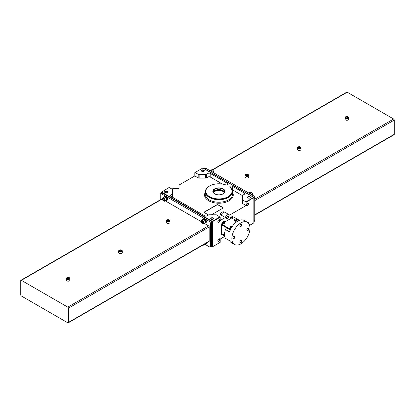 <?xml version="1.0" encoding="UTF-8"?>
<svg xmlns="http://www.w3.org/2000/svg" width="415" height="415" viewBox="0 0 415 415"><rect width="100%" height="100%" fill="white"/><g stroke="black" fill="none" stroke-linecap="round" stroke-linejoin="round"><path stroke-width="0.62" d="M230.517 218.684A1.515 0.877 0 0 0 232.12 218.788A1.515 0.877 0 0 0 232.976 218L232.976 217.159A1.515 0.877 180 0 1 232.12 217.948A1.515 0.877 180 0 1 230.517 217.849L230.517 218.689L224.686 222.056M232.893 216.874A1.515 0.877 180 0 1 232.965 217.05A1.515 0.877 180 0 1 232.976 217.159M230.517 217.854L230.569 217.465L232.608 216.288A1.437 0.83 180 0 1 232.888 216.697A1.437 0.83 180 0 1 232.172 217.522A1.437 0.83 180 0 1 230.579 217.46M222.29 222.243A1.437 0.83 180 0 0 223.882 222.31A1.437 0.83 180 0 0 224.598 221.486A1.437 0.83 180 0 0 224.308 221.081L222.284 222.248L222.227 223.478A1.515 0.877 0 0 0 223.83 223.571A1.515 0.877 0 0 0 224.686 222.782L224.686 221.947A1.515 0.877 180 0 1 223.83 222.736A1.515 0.877 180 0 1 222.227 222.632M224.603 221.662A1.515 0.877 180 0 1 224.676 221.838A1.515 0.877 180 0 1 224.686 221.947M222.725 235.03A1.437 0.83 180 0 1 222.279 234.89L222.258 234.76M231.388 227.882A1.401 0.809 180 0 1 231.352 227.882L230.066 227.135A1.401 0.809 180 0 1 230.086 226.922A1.401 0.809 180 0 1 231.565 226.268L232.177 226.621M231.16 228.292A1.515 0.877 180 0 1 229.941 227.436A1.515 0.877 180 0 1 229.972 227.27A1.515 0.877 180 0 1 230.06 227.093M230.066 227.135L231.352 227.882M232.234 226.533L231.565 226.268M236.996 219.836A1.401 0.809 180 0 1 235.497 220.702L234.21 219.96A1.401 0.809 180 0 1 234.231 219.743A1.401 0.809 180 0 1 235.71 219.094L236.996 219.836L235.71 219.094M237.001 219.919A1.515 0.877 180 0 1 237.095 220.09A1.515 0.877 180 0 1 237.121 220.256A1.515 0.877 180 0 1 235.601 221.133A1.515 0.877 180 0 1 234.086 220.256A1.515 0.877 180 0 1 234.112 220.09A1.515 0.877 180 0 1 234.205 219.919M234.21 219.96L235.497 220.702M221.356 233.505L224.64 235.398L221.356 233.505M222.227 223.478L221.356 223.981L221.356 234.236L224.738 236.192M234.501 244.471L231.394 242.682A12.818 7.403 -60 0 1 229.578 240.721L225.433 238.329A12.818 7.403 -60 0 1 225.433 229.537L229.578 231.928A12.818 7.403 -60 0 1 237.805 221.107A12.818 7.403 -60 0 1 244.217 220.474L247.324 222.269A12.818 7.403 120 0 0 240.913 222.902A12.818 7.403 120 0 0 232.54 234.2A12.818 7.403 120 0 0 234.501 244.471A12.818 7.403 120 0 0 247.324 237.074A12.818 7.403 120 0 0 247.324 222.269M247.905 230.527A1.463 0.846 -60 0 1 246.868 229.931A1.463 0.846 -60 0 1 247.905 228.136A1.463 0.846 -60 0 1 248.943 228.732A1.463 0.846 -60 0 1 247.905 230.527M240.913 242.64A1.463 0.846 -60 0 1 239.875 242.044A1.463 0.846 -60 0 1 240.913 240.249A1.463 0.846 -60 0 1 241.95 240.845A1.463 0.846 -60 0 1 240.913 242.64M240.913 226.491A1.463 0.846 -60 0 1 239.875 225.895A1.463 0.846 -60 0 1 240.913 224.1A1.463 0.846 -60 0 1 241.95 224.697A1.463 0.846 -60 0 1 240.913 226.491M233.92 238.604A1.463 0.846 -60 0 1 232.882 238.008A1.463 0.846 -60 0 1 233.92 236.213A1.463 0.846 -60 0 1 234.957 236.809A1.463 0.846 -60 0 1 233.92 238.604M221.356 223.981L229.511 228.686A2.744 1.587 0 0 0 230.74 229.096M225.433 229.537L227.576 228.302L229.511 229.422A2.744 1.587 0 0 0 230.418 229.77M239.413 220.344L233.531 216.952L232.976 217.273M229.946 227.503A1.515 0.877 0 0 0 229.941 227.57A1.515 0.877 0 0 0 230.387 228.188A1.515 0.877 0 0 0 231.093 228.416M234.091 220.324A1.515 0.877 0 0 0 234.086 220.391A1.515 0.877 0 0 0 234.532 221.008A1.515 0.877 0 0 0 236.182 221.2A1.515 0.877 0 0 0 237.121 220.391A1.515 0.877 0 0 0 237.115 220.324M221.356 224.712L227.576 228.302L221.356 224.712M247.817 228.193A1.219 0.7 -60 0 1 248.341 228.177A1.219 0.7 -60 0 1 248.528 229.153A1.219 0.7 -60 0 1 247.729 230.226A1.219 0.7 -60 0 1 247.122 230.289A1.219 0.7 -60 0 1 246.873 229.822M233.827 236.27A1.219 0.7 -60 0 1 234.351 236.254A1.219 0.7 -60 0 1 234.537 237.23A1.219 0.7 -60 0 1 233.744 238.303A1.219 0.7 -60 0 1 233.137 238.36A1.219 0.7 -60 0 1 232.888 237.899M240.819 224.157A1.219 0.7 -60 0 1 241.348 224.142A1.219 0.7 -60 0 1 241.535 225.117A1.219 0.7 -60 0 1 240.736 226.191A1.219 0.7 -60 0 1 240.129 226.248A1.219 0.7 -60 0 1 239.88 225.786M240.819 240.306A1.219 0.7 -60 0 1 241.348 240.29A1.219 0.7 -60 0 1 241.535 241.265A1.219 0.7 -60 0 1 240.736 242.339A1.219 0.7 -60 0 1 240.129 242.401A1.219 0.7 -60 0 1 239.88 241.935M164.008 196.829L164.397 196.606A2.236 1.292 -120 0 1 165.481 196.7L165.025 196.886A2.236 1.292 -120 0 0 164.008 196.829A2.236 1.292 -120 0 0 163.567 197.55M165.403 200.72A2.236 1.292 -120 0 0 166.244 200.699L166.633 200.476A2.236 1.292 -120 0 0 166.991 198.749A2.236 1.292 -120 0 0 165.611 196.777L165.154 197.291A1.831 1.058 -120 0 0 165.025 197.218A1.831 1.058 -120 0 0 164.21 197.182L162.81 197.986A1.831 1.058 -120 0 0 162.431 198.827A1.831 1.058 -120 0 0 162.436 198.92M166.244 200.699A2.236 1.292 -120 0 0 166.591 198.93A2.236 1.292 -120 0 0 165.154 196.959M165.025 196.886L165.025 197.218M163.645 201.021A1.831 1.058 -120 0 0 163.728 201.068A1.831 1.058 -120 0 0 164.641 201.161L166.042 200.352A1.831 1.058 -120 0 0 166.327 198.904A1.831 1.058 -120 0 0 165.154 197.291M202.862 219.265L203.246 219.037A2.236 1.292 -120 0 1 204.336 219.13L203.879 219.322A2.236 1.292 -120 0 0 202.862 219.265A2.236 1.292 -120 0 0 202.421 219.981M204.253 223.156A2.236 1.292 -120 0 0 205.093 223.135L205.482 222.907A2.236 1.292 -120 0 0 205.845 221.179A2.236 1.292 -120 0 0 204.465 219.208L204.009 219.722A1.831 1.058 -120 0 0 203.879 219.649A1.831 1.058 -120 0 0 203.06 219.613L201.664 220.417A1.831 1.058 -120 0 0 201.285 221.257A1.831 1.058 -120 0 0 201.285 221.351M205.093 223.135A2.236 1.292 -120 0 0 205.441 221.361A2.236 1.292 -120 0 0 204.009 219.39M203.879 219.322L203.879 219.649M202.499 223.452A1.831 1.058 -120 0 0 202.577 223.498A1.831 1.058 -120 0 0 203.495 223.592L204.891 222.782A1.831 1.058 -120 0 0 205.181 221.335A1.831 1.058 -120 0 0 204.009 219.722M205.373 244.554L209.186 246.754A1.831 1.058 -120 0 0 210.099 246.847L211.266 246.173A1.831 1.058 -120 0 0 211.645 245.332L211.645 222.902A1.831 1.058 -120 0 0 210.348 220.661L162.69 193.146A1.831 1.058 -120 0 0 161.772 193.053L160.61 193.727A1.831 1.058 -120 0 0 160.232 194.562L160.232 199.859M210.099 246.847A1.831 1.058 -120 0 0 210.478 246.007L210.478 223.576A1.831 1.058 -120 0 0 209.186 221.33L161.523 193.815A1.831 1.058 -120 0 0 160.61 193.727M166.384 200.621A2.288 1.323 -120 0 0 166.659 200.523L167.074 200.284A2.288 1.323 -120 0 0 167.074 197.644A2.288 1.323 -120 0 0 164.781 196.321L164.371 196.56A2.288 1.323 -120 0 0 164.148 196.751M205.233 244.585A2.288 1.323 -120 0 0 205.513 244.492L205.923 244.253A2.288 1.323 -120 0 0 206.395 243.071M205.233 223.052A2.288 1.323 -120 0 0 205.513 222.959L205.923 222.715A2.288 1.323 -120 0 0 205.923 220.075A2.288 1.323 -120 0 0 203.635 218.752L203.22 218.99A2.288 1.323 -120 0 0 202.997 219.182M68.226 322.839A0.877 0.508 -120 0 0 68.408 322.439L68.408 308.2A0.877 0.508 -120 0 0 67.785 307.126L21.373 280.327A0.877 0.508 -120 0 0 20.932 280.281A0.877 0.508 -120 0 0 20.75 280.685L20.75 294.92A0.877 0.508 -120 0 0 21.373 295.999L67.785 322.797A0.877 0.508 -120 0 0 68.226 322.839L208.999 241.566A0.877 0.508 -120 0 0 209.186 241.162L209.186 226.927A0.877 0.508 -120 0 0 208.563 225.848L204.071 223.26M162.447 199.226L162.146 199.05A0.877 0.508 -120 0 0 161.705 199.008L20.932 280.281M201.296 221.657L165.222 200.824M121.683 250.193A1.831 1.058 180 0 1 121.766 250.24L121.766 250.24A1.831 1.058 180 0 1 122.3 250.987L122.3 252.6A1.831 1.058 180 0 1 120.469 253.658A1.831 1.058 180 0 1 118.638 252.6L118.638 250.987A1.831 1.058 180 0 1 119.178 250.24A1.831 1.058 180 0 1 119.261 250.193M69.362 277.708A1.831 1.058 180 0 1 69.445 277.754L69.445 277.754A1.831 1.058 180 0 1 69.979 278.501L69.979 280.115A1.831 1.058 180 0 1 68.148 281.173A1.831 1.058 180 0 1 66.317 280.115L66.317 278.501A1.831 1.058 180 0 1 66.856 277.754A1.831 1.058 180 0 1 66.939 277.708M169.341 219.986A1.831 1.058 180 0 1 169.424 220.033L169.424 220.033A1.831 1.058 180 0 1 169.963 220.78L169.963 222.393A1.831 1.058 180 0 1 168.132 223.452A1.831 1.058 180 0 1 166.296 222.393L166.296 220.78A1.831 1.058 180 0 1 166.835 220.033A1.831 1.058 180 0 1 166.918 219.986M205.513 222.959A2.288 1.323 -120 0 0 205.513 220.313A2.288 1.323 -120 0 0 203.22 218.99M203.495 223.592A1.831 1.058 -120 0 0 203.495 221.475A1.831 1.058 -120 0 0 201.664 220.417M202.577 223.498L202.421 223.41A1.613 0.929 -120 0 0 203.563 222.751A1.613 0.929 -120 0 0 202.421 220.78A1.613 0.929 -120 0 0 201.285 221.439A1.613 0.929 -120 0 0 202.421 223.41L202.577 223.498M203.168 222.528L202.795 221.563L202.048 221.133L201.674 221.662L202.048 222.627L202.795 223.057L203.168 222.528M205.513 244.492A2.288 1.323 -120 0 0 205.98 243.309M204.253 244.689A2.236 1.292 -120 0 0 205.093 244.668L205.482 244.445A2.236 1.292 -120 0 0 205.944 243.33M205.093 244.668A2.236 1.292 -120 0 0 205.555 243.553M202.805 245.141A1.831 1.058 -120 0 0 203.495 245.125L204.891 244.316A1.831 1.058 -120 0 0 205.254 243.73M203.495 245.125A1.831 1.058 -120 0 0 203.853 244.534M202.878 245.099A1.613 0.929 -120 0 0 203.469 244.762M166.659 200.523A2.288 1.323 -120 0 0 166.659 197.882A2.288 1.323 -120 0 0 164.371 196.56M164.641 201.161A1.831 1.058 -120 0 0 164.641 199.044A1.831 1.058 -120 0 0 162.81 197.986M163.728 201.068L163.572 200.979A1.613 0.929 -120 0 0 164.708 200.321A1.613 0.929 -120 0 0 163.572 198.349A1.613 0.929 -120 0 0 162.431 199.008A1.613 0.929 -120 0 0 163.572 200.979L163.728 201.068M164.319 200.097L163.946 199.133L163.199 198.702L162.825 199.231L163.199 200.196L163.946 200.627L164.319 200.097M202.323 221.288L201.674 221.662M202.525 221.408L202.826 222.181L202.048 222.627M202.826 222.181L203.096 222.336M163.469 198.858L162.825 199.231M163.676 198.977L163.972 199.745L163.199 200.196M163.972 199.745L164.241 199.9M169.268 219.94L169.268 219.94A1.613 0.929 180 0 1 169.268 221.257A1.613 0.929 180 0 1 166.991 221.257A1.613 0.929 180 0 1 166.991 219.94A1.613 0.929 180 0 1 169.268 219.94L169.268 219.94M168.879 221.029L169.149 220.443L168.402 220.012L167.38 220.168L167.11 220.759L167.857 221.19L168.879 221.029M169.963 220.78A1.831 1.058 180 0 1 168.132 221.838A1.831 1.058 180 0 1 166.296 220.78M69.289 277.666L69.289 277.666A1.613 0.929 180 0 1 69.289 278.979A1.613 0.929 180 0 1 67.012 278.979A1.613 0.929 180 0 1 67.012 277.666A1.613 0.929 180 0 1 69.289 277.666L69.289 277.666M68.895 278.756L69.17 278.164L68.423 277.734L67.401 277.889L67.126 278.481L67.878 278.911L68.895 278.756M69.979 278.501A1.831 1.058 180 0 1 68.148 279.56A1.831 1.058 180 0 1 66.317 278.501M168.672 221.065L168.402 220.012M167.38 220.915L167.38 220.168M168.402 220.91L167.587 221.034M68.693 278.787L68.423 277.734M67.401 278.636L67.401 277.889M68.423 278.631L67.609 278.756M121.611 250.146L121.611 250.146A1.613 0.929 180 0 1 121.611 251.464A1.613 0.929 180 0 1 119.333 251.464A1.613 0.929 180 0 1 119.333 250.146A1.613 0.929 180 0 1 121.611 250.146L121.611 250.146M121.216 251.241L121.491 250.65L120.744 250.219L119.722 250.375L119.447 250.966L120.2 251.397L121.216 251.241M122.3 250.987A1.831 1.058 180 0 1 120.469 252.045A1.831 1.058 180 0 1 118.638 250.987M121.014 251.272L120.744 250.219M119.722 251.122L119.722 250.375M120.744 251.117L119.93 251.241M209.767 170.415L209.907 170.332A2.236 1.292 -120 0 1 210.924 170.389L210.924 170.57M212.335 172.007A2.236 1.292 -120 0 0 211.053 170.461L210.763 170.705M210.924 170.389L210.638 170.622M248.616 192.845L248.756 192.762A2.236 1.292 -120 0 1 249.778 192.819L249.778 193.001M251.189 194.438A2.236 1.292 -120 0 0 249.908 192.892L249.617 193.136M249.778 192.819L249.488 193.053M252.875 196.907A1.831 1.058 -120 0 0 252.31 196.435L204.652 168.921A1.831 1.058 -120 0 0 204.087 168.744M253.866 221.579L254.39 221.273A1.831 1.058 -120 0 0 254.769 220.438L254.769 198.002A1.831 1.058 -120 0 0 253.477 195.761L205.814 168.246A1.831 1.058 -120 0 0 204.901 168.153L203.983 168.682M254.769 215.141L394.068 134.719A0.877 0.508 -120 0 0 394.25 134.315L394.25 120.08A0.877 0.508 -120 0 0 393.627 119.001L347.215 92.203A0.877 0.508 -120 0 0 346.774 92.161L212.195 169.86M297.98 147.009A1.831 1.058 0 0 0 297.897 147.055A1.831 1.058 0 0 0 297.358 147.802L297.358 149.416A1.831 1.058 0 0 0 297.897 150.168A1.831 1.058 0 0 0 299.895 150.396A1.831 1.058 0 0 0 301.025 149.416L301.025 147.802A1.831 1.058 0 0 0 300.486 147.055A1.831 1.058 0 0 0 300.403 147.009M345.638 116.802A1.831 1.058 0 0 0 345.555 116.848A1.831 1.058 0 0 0 345.021 117.595L345.021 119.209A1.831 1.058 0 0 0 345.555 119.961A1.831 1.058 0 0 0 347.552 120.189A1.831 1.058 0 0 0 348.683 119.209L348.683 117.595A1.831 1.058 0 0 0 348.144 116.848A1.831 1.058 0 0 0 348.061 116.802M245.659 174.528A1.831 1.058 0 0 0 245.576 174.57A1.831 1.058 0 0 0 245.037 175.317L245.037 176.935A1.831 1.058 0 0 0 245.576 177.682A1.831 1.058 0 0 0 247.573 177.911A1.831 1.058 0 0 0 248.704 176.935L248.704 175.317A1.831 1.058 0 0 0 248.165 174.57A1.831 1.058 0 0 0 248.082 174.528M252.564 194.547A1.613 0.929 -120 0 0 252.569 194.459A1.613 0.929 -120 0 0 251.428 192.487A1.613 0.929 -120 0 0 251.355 192.446M252.46 195.175A1.831 1.058 -120 0 0 252.569 194.64A1.831 1.058 -120 0 0 251.272 192.394A1.831 1.058 -120 0 0 250.359 192.306L249.597 192.742M250.489 194.038A2.288 1.323 -120 0 0 248.481 192.876M213.715 172.116A1.613 0.929 -120 0 0 213.715 172.028A1.613 0.929 -120 0 0 212.579 170.057A1.613 0.929 -120 0 0 212.501 170.015M213.606 172.744A1.831 1.058 -120 0 0 213.715 172.209A1.831 1.058 -120 0 0 212.423 169.963A1.831 1.058 -120 0 0 211.505 169.875L210.747 170.311M211.64 171.608A2.288 1.323 -120 0 0 209.627 170.446M245.037 175.317A1.831 1.058 0 0 0 245.576 176.064A1.831 1.058 0 0 0 247.573 176.297A1.831 1.058 0 0 0 248.704 175.317M245.732 175.799A1.613 0.929 0 0 0 248.009 175.799A1.613 0.929 0 0 0 248.009 174.482A1.613 0.929 0 0 0 245.732 174.482A1.613 0.929 0 0 0 245.732 175.799M246.598 175.727L245.851 175.296L246.121 174.71L247.143 174.549L247.89 174.98L247.62 175.571L246.598 175.727M345.021 117.595A1.831 1.058 0 0 0 345.555 118.342A1.831 1.058 0 0 0 347.552 118.571A1.831 1.058 0 0 0 348.683 117.595M345.711 118.073A1.613 0.929 0 0 0 347.988 118.073A1.613 0.929 0 0 0 347.988 116.76A1.613 0.929 0 0 0 345.711 116.76A1.613 0.929 0 0 0 345.711 118.073M346.577 118.005L345.83 117.575L346.105 116.983L347.122 116.828L347.874 117.258L347.599 117.85L346.577 118.005M247.413 175.602L247.143 174.549M246.121 175.457L246.121 174.71M247.143 175.446L246.328 175.571M347.391 117.881L347.122 116.828M346.105 117.73L346.105 116.983M347.122 117.725L346.307 117.85M297.358 147.802A1.831 1.058 0 0 0 297.897 148.549A1.831 1.058 0 0 0 299.895 148.778A1.831 1.058 0 0 0 301.025 147.802M298.053 148.28A1.613 0.929 0 0 0 300.33 148.28A1.613 0.929 0 0 0 300.33 146.967A1.613 0.929 0 0 0 298.053 146.967A1.613 0.929 0 0 0 298.053 148.28M298.919 148.212L298.172 147.782L298.442 147.19L299.464 147.035L300.211 147.465L299.941 148.056L298.919 148.212M299.734 148.088L299.464 147.035M298.442 147.937L298.442 147.19M299.464 147.932L298.65 148.056M246.095 202.266L245.836 201.82L253.866 197.483L246.095 202.266L246.095 205.555L229.531 215.115A3.299 1.904 120 0 0 229.09 214.664A3.299 1.904 120 0 0 225.355 217.527L220.194 220.51L220.194 217.221L212.423 221.709L212.423 246.832L220.194 242.344L220.194 239.056L224.78 236.405M249.602 225.366L253.866 222.902L253.866 197.779M227.446 218.715A1.463 0.846 -60 0 1 226.408 218.119A1.463 0.846 -60 0 1 227.446 216.324A1.463 0.846 -60 0 1 228.478 216.921A1.463 0.846 -60 0 1 227.446 218.715M218.897 222.155A1.463 0.846 -60 0 1 217.859 221.558A1.463 0.846 -60 0 1 218.897 219.763A1.463 0.846 -60 0 1 219.934 220.36A1.463 0.846 -60 0 1 218.897 222.155M247.522 222.388A1.463 0.846 -60 0 1 248.419 223.166M218.897 241.297A1.463 0.846 -60 0 1 217.859 240.7A1.463 0.846 -60 0 1 218.897 238.905A1.463 0.846 -60 0 1 219.934 239.502A1.463 0.846 -60 0 1 218.897 241.297M247.387 205.705A1.463 0.846 -60 0 1 246.354 205.109A1.463 0.846 -60 0 1 247.387 203.314A1.463 0.846 -60 0 1 248.424 203.91A1.463 0.846 -60 0 1 247.387 205.705M172.018 189.105L173.304 188.363L177.916 188.358A1.1 0.633 0 0 0 179.01 187.725L179.015 185.064L194.806 175.944L194.806 172.656L202.836 168.023L253.607 197.333M172.593 193.535L172.645 189.8L172.645 193.39A1.359 0.783 0 0 0 172.645 193.385A1.359 0.783 0 0 0 172.645 193.38L172.593 197.125L172.593 193.535A1.359 0.783 0 0 1 172.199 194.085L170.731 194.931A1.556 0.897 0 0 0 170.275 195.569A1.556 0.897 0 0 0 170.731 196.202L204.792 215.867A1.556 0.897 0 0 0 206.992 215.867L208.46 215.022A1.359 0.783 0 0 1 209.43 214.794L216.002 214.82A1.359 0.783 0 0 1 216.915 215.027L220.194 217.221M221.211 215.136A3.299 1.904 120 0 1 224.951 212.273A3.299 3.299 0 0 0 220.536 213.331A2.952 1.707 0 0 0 221.211 215.136L225.355 217.527M246.095 205.555L242.817 203.666L242.817 200.077A1.359 0.783 0 0 1 242.453 199.548L242.407 195.756A1.359 0.783 0 0 0 242.407 195.756A1.359 0.783 0 0 1 242.801 195.195L244.269 194.345A1.556 0.897 0 0 0 244.726 193.712A1.556 0.897 0 0 0 244.269 193.074L232.421 186.236A1.551 0.892 0 0 0 230.74 186.05A1.551 0.892 0 0 0 229.791 186.875A1.551 0.892 0 0 0 230.019 187.341L230.029 187.352A1.551 0.892 0 0 0 230.242 187.507L230.118 187.435A13.109 7.569 180 0 1 226.969 197.312A13.109 7.569 180 0 1 209.606 196.689A13.109 7.569 180 0 1 208.605 186.662A13.109 7.569 180 0 1 225.682 184.872L225.553 184.8A1.551 0.892 0 0 0 225.817 184.919L225.838 184.929A1.551 0.892 0 0 0 227.404 184.945A1.551 0.892 0 0 0 228.198 184.167A1.551 0.892 0 0 0 227.731 183.529L210.208 173.413A1.556 0.897 0 0 0 208.008 173.413L206.54 174.259A1.359 0.783 0 0 1 205.591 174.487L199.122 174.518A1.359 0.783 0 0 1 198.163 174.295L195.066 172.505M242.407 199.335L242.407 199.34A1.359 0.783 0 0 0 242.407 199.34A1.359 0.783 0 0 0 242.407 199.335L242.453 203.137A1.359 0.783 0 0 0 242.817 203.666M242.427 195.6L232.421 189.826A1.551 0.892 0 0 0 231.918 189.634M222.44 184.063L210.208 176.998A1.556 0.897 0 0 0 208.008 176.998L206.54 177.848L206.54 174.259M194.806 175.944L198.163 177.885A1.359 0.783 0 0 0 199.122 178.108L205.591 178.077A1.359 0.783 0 0 0 206.54 177.848M211.432 214.799L222.653 208.325A1.1 0.633 0 0 0 222.974 207.874A1.1 0.633 0 0 0 222.653 207.427L218.249 204.88A1.1 0.633 0 0 0 216.697 204.88L204.652 211.837A1.1 0.633 0 0 0 204.33 212.283A1.1 0.633 0 0 0 204.652 212.734L208.538 214.98M227.731 184.805L227.731 183.529M232.421 189.826L232.421 186.236M212.423 221.709L211.904 221.709L211.904 246.832L211.017 246.318M211.904 221.709L210.913 221.133M162.125 192.97L161.134 192.394L161.134 193.421M211.904 246.832L212.423 246.832M212.164 221.558L219.934 216.77M172.645 189.8A1.359 0.783 0 0 0 172.645 189.795A1.359 0.783 0 0 0 172.261 189.25L169.164 187.461L161.134 192.394M212.164 221.257L161.394 191.948M167.095 191.351A1.463 0.846 180 0 1 167.095 192.544A1.463 0.846 180 0 1 165.02 192.544A1.463 0.846 180 0 1 165.02 191.351A1.463 0.846 180 0 1 167.095 191.351M213.196 217.968A1.463 0.846 180 0 1 213.196 219.162A1.463 0.846 180 0 1 211.126 219.162A1.463 0.846 180 0 1 211.126 217.968A1.463 0.846 180 0 1 213.196 217.968M245.836 201.82L242.817 200.077M223.171 188.882A6.043 3.491 180 0 1 223.171 193.815A6.043 3.491 180 0 1 214.622 193.815A6.043 3.491 180 0 1 214.622 188.882A6.043 3.491 180 0 1 223.171 188.882M203.874 170.114A1.463 0.846 180 0 1 203.874 171.312A1.463 0.846 180 0 1 201.804 171.312A1.463 0.846 180 0 1 201.804 170.114A1.463 0.846 180 0 1 203.874 170.114M249.98 196.731A1.463 0.846 180 0 1 249.98 197.929A1.463 0.846 180 0 1 247.905 197.929A1.463 0.846 180 0 1 247.905 196.731A1.463 0.846 180 0 1 249.98 196.731M198.163 177.885L198.163 174.295M201.898 171.364A1.219 0.7 180 0 1 201.623 170.913A1.219 0.7 180 0 1 202.37 170.264A1.219 0.7 180 0 1 203.698 170.42A1.219 0.7 180 0 1 204.056 170.913A1.219 0.7 180 0 1 203.781 171.364M248.004 197.981A1.219 0.7 180 0 1 247.724 197.535A1.219 0.7 180 0 1 248.476 196.886A1.219 0.7 180 0 1 249.804 197.037A1.219 0.7 180 0 1 250.162 197.535A1.219 0.7 180 0 1 249.882 197.981M211.219 219.213A1.219 0.7 180 0 1 210.945 218.767A1.219 0.7 180 0 1 211.697 218.119A1.219 0.7 180 0 1 213.025 218.269A1.219 0.7 180 0 1 213.377 218.767A1.219 0.7 180 0 1 213.103 219.213M165.118 192.596A1.219 0.7 180 0 1 164.838 192.15A1.219 0.7 180 0 1 165.59 191.502A1.219 0.7 180 0 1 166.918 191.652A1.219 0.7 180 0 1 167.276 192.15A1.219 0.7 180 0 1 166.996 192.596M213.642 192.996A5.312 3.066 180 0 1 215.141 191.274A5.312 3.066 180 0 1 222.653 191.274L222.653 191.274A5.312 3.066 180 0 1 224.152 192.996M222.715 191.31A5.494 3.175 180 0 1 222.782 191.351L222.782 191.351A5.494 3.175 180 0 1 224.25 192.876M213.543 192.876A5.494 3.175 180 0 1 215.012 191.351A5.494 3.175 180 0 1 215.079 191.31M213.18 192.249A5.862 3.382 180 0 1 217.268 189.743A5.862 3.382 180 0 1 223.042 190.599A5.862 3.382 180 0 1 224.614 192.249M214.69 193.852A5.862 3.382 180 0 1 213.035 191.497A5.862 3.382 180 0 1 216.656 188.374A5.862 3.382 180 0 1 223.042 189.105A5.862 3.382 180 0 1 224.759 191.497A5.862 3.382 180 0 1 223.104 193.852M222.969 207.946A1.1 0.633 0 0 0 222.653 207.573L218.249 205.031A1.1 0.633 0 0 0 216.697 205.031L204.652 211.987A1.1 0.633 0 0 0 204.336 212.361M247.299 203.371A1.219 0.7 -60 0 1 247.822 203.355A1.219 0.7 -60 0 1 248.009 204.33A1.219 0.7 -60 0 1 247.216 205.404A1.219 0.7 -60 0 1 246.603 205.461A1.219 0.7 -60 0 1 246.354 205M218.804 238.962A1.219 0.7 -60 0 1 219.333 238.947A1.219 0.7 -60 0 1 219.514 239.922A1.219 0.7 -60 0 1 218.721 240.991A1.219 0.7 -60 0 1 218.114 241.053A1.219 0.7 -60 0 1 217.865 240.591M247.594 222.44A1.219 0.7 -60 0 1 247.822 222.497A1.219 0.7 -60 0 1 248.035 222.782M218.804 219.82A1.219 0.7 -60 0 1 219.333 219.805A1.219 0.7 -60 0 1 219.514 220.78A1.219 0.7 -60 0 1 218.721 221.854A1.219 0.7 -60 0 1 218.114 221.911A1.219 0.7 -60 0 1 217.865 221.449M227.353 216.381A1.219 0.7 -60 0 1 227.876 216.365A1.219 0.7 -60 0 1 228.063 217.341A1.219 0.7 -60 0 1 227.27 218.415A1.219 0.7 -60 0 1 226.663 218.472A1.219 0.7 -60 0 1 226.414 218.01M229.511 229.422L229.511 228.686M209.186 221.33L210.348 220.661M210.478 223.576L211.645 222.902M161.523 193.815L162.69 193.146M210.478 246.007L211.645 245.332M67.785 307.126L208.563 225.848M68.408 308.2L209.186 226.927M21.373 280.327L162.146 199.05M68.408 322.439L209.186 241.162M254.769 198.002L253.866 198.526M253.477 195.761L252.31 196.435M205.814 168.246L204.652 168.921M254.769 220.438L253.866 220.956M394.25 120.08L254.769 200.606M393.627 119.001L254.769 199.169M347.215 92.203L212.475 169.994M394.25 134.315L254.769 214.84M205.321 192.249A14.349 8.284 0 0 0 218.897 203.226A14.349 8.284 0 0 0 232.473 192.249M210.208 176.998L210.208 173.413M208.008 176.998L208.008 173.413M205.591 178.077L205.591 174.487M199.122 178.108L199.122 174.518M172.199 197.052L172.199 194.085M170.731 196.202L170.731 194.931M242.453 203.137L242.453 199.548M244.269 194.345L244.269 193.074M229.889 187.191A13.472 7.781 180 0 1 227.7 197.576A13.472 7.781 180 0 1 209.58 197.307A13.472 7.781 180 0 1 208.32 186.869A13.472 7.781 180 0 1 208.465 186.766M231.902 189.655A13.565 7.833 180 0 1 232.462 191.782A13.565 7.833 180 0 1 218.897 199.714A13.565 7.833 180 0 1 205.332 191.782A13.565 7.833 180 0 1 205.892 189.655M229.801 187.118C231.503 188.483 232.39 190.039 232.462 191.782L232.514 194.251A13.617 7.864 180 0 1 218.897 202.214A13.617 7.864 180 0 1 205.28 194.251L205.332 191.782C205.415 189.92 206.411 188.28 208.32 186.869L208.605 186.662M213.248 192.394A5.862 3.382 180 0 1 223.042 190.9A5.862 3.382 180 0 1 224.546 192.394M232.888 216.697L232.965 217.05M224.598 221.486L224.676 221.838M230.086 226.922L229.972 227.27M234.231 219.743L234.112 220.09M236.991 219.794L237.095 220.09M172.645 193.385L172.645 189.795M224.951 212.273L229.09 214.664"/></g></svg>

